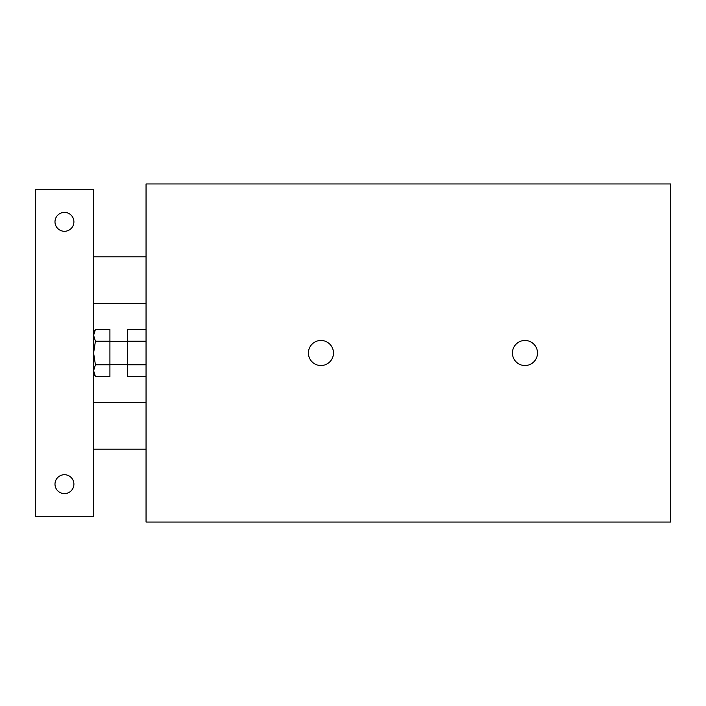 <?xml version="1.0" encoding="UTF-8"?>
<svg xmlns="http://www.w3.org/2000/svg" width="706" height="706" viewBox="0 0 706 706"><rect width="100%" height="100%" fill="white"/><g stroke="black" fill="none" stroke-linecap="round" stroke-linejoin="round"><path stroke-width="1.06" d="M146.054 364.781L127.407 364.781L127.407 376.563L146.054 376.563M146.054 329.437L127.407 329.437L127.407 364.781M146.054 341.219L127.407 341.219M146.054 522.052L146.054 183.948L670.7 183.948L670.7 522.052L146.054 522.052M308.407 353A12.531 12.531 0 0 1 327.205 342.145A12.531 12.531 0 0 1 327.205 363.855A12.531 12.531 0 0 1 308.407 353M512.432 353A12.531 12.531 0 0 1 531.23 342.145A12.531 12.531 0 0 1 531.23 363.855A12.531 12.531 0 0 1 512.432 353M73.901 484.157A9.452 9.452 0 0 1 59.719 492.347A9.452 9.452 0 0 1 59.719 475.976A9.452 9.452 0 0 1 73.901 484.157M73.901 221.843A9.452 9.452 0 0 1 59.719 230.024A9.452 9.452 0 0 1 59.719 213.653A9.452 9.452 0 0 1 73.901 221.843M93.598 189.782L35.3 189.782L35.3 516.218L93.598 516.218L93.598 189.782M95.416 364.781L93.598 370.668L95.416 376.563L109.915 376.563L109.915 329.437L95.416 329.437L93.598 335.332L95.416 341.219L93.598 353L95.416 364.781L109.915 364.781M95.416 341.219L109.915 341.219M93.598 449.184L146.054 449.184M93.598 402.552L146.054 402.552M93.598 303.448L146.054 303.448M93.598 256.816L146.054 256.816M93.598 373.403L95.416 376.563M93.598 332.597L95.416 329.437M109.915 364.658L127.407 364.658M109.915 341.342L127.407 341.342"/></g></svg>

